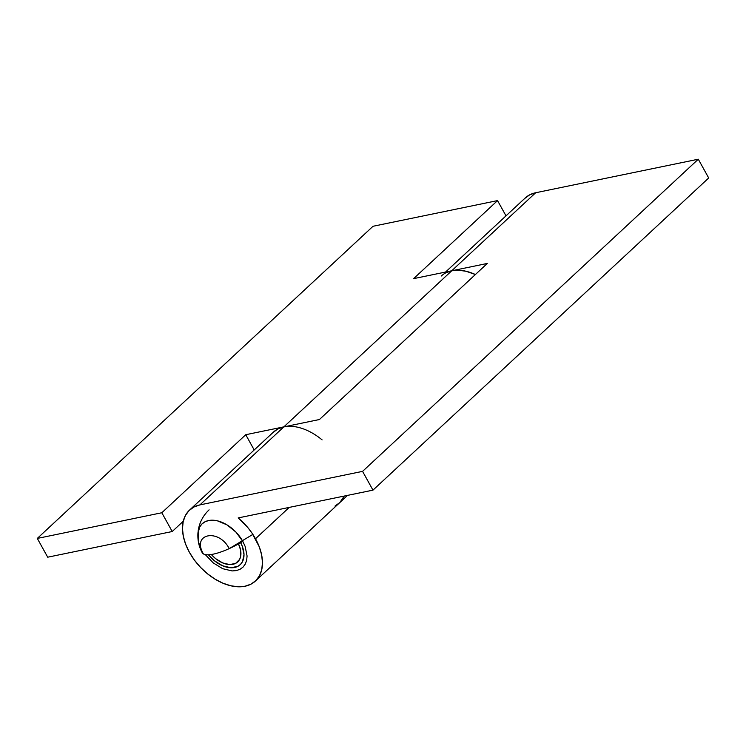 <?xml version="1.0" encoding="UTF-8"?>
<svg xmlns="http://www.w3.org/2000/svg" width="746" height="746" viewBox="0 0 746 746"><rect width="100%" height="100%" fill="white"/><g stroke="black" fill="none" stroke-linecap="round" stroke-linejoin="round"><path stroke-width="1.12" d="M441.306 276.001A48.406 30.922 47.1 0 1 451.731 270.779L283.862 426.861L319.437 419.522L283.862 426.861L199.928 504.893L362.565 471.369L698.293 159.215L708.7 177.986L698.293 159.215L362.565 471.369L372.972 490.141L708.7 177.986L372.972 490.141L238.17 517.929L372.972 490.141L362.565 471.369L199.928 504.893L193.923 507.01L189.008 510.6L185.381 515.533L183.18 521.622L182.481 528.634L183.329 536.29L185.679 544.31L189.437 552.376L194.473 560.181L200.581 567.417L207.528 573.823L215.053 579.138L222.868 583.167L230.663 585.741L238.142 586.785L245.014 586.235L251.029 584.127L255.943 580.528L259.571 575.595L261.771 569.506L262.471 562.493L261.622 554.837L259.272 546.818L251.98 533.064L247.859 527.618L238.17 517.929A48.406 30.922 47.1 0 1 255.505 538.752L289.234 507.401L255.505 538.752A48.406 30.922 47.1 0 1 255.44 581.022A48.406 30.922 47.1 0 1 189.437 552.376A48.406 30.922 47.1 0 1 189.512 510.115A48.406 30.922 47.1 0 1 199.928 504.893L283.862 426.861A48.406 30.922 -132.9 0 0 273.446 432.074L189.512 510.115M339.374 502.981A48.406 30.922 -132.9 0 0 344.223 496.062A48.406 30.922 47.1 0 1 339.374 502.981L255.44 581.022M240.669 542.659A26.063 16.654 47.1 0 1 240.221 564.657A26.063 16.654 47.1 0 1 208.442 554.791L214.428 560.778L222.681 565.813L230.906 567.762L237.853 566.326L240.501 564.396L242.45 561.738L244.007 554.679L242.291 546.24L240.259 541.894M445.716 272.896L451.731 270.779L487.306 263.45L319.437 419.522L487.306 263.45L451.731 270.779L535.665 192.748L698.293 159.215L535.665 192.748L529.651 194.855L524.736 198.445M272.943 432.559L277.857 428.969L283.862 426.861L245.751 434.713L283.862 426.861L451.731 270.779L413.61 278.64L497.545 200.599L373.028 226.271L497.545 200.599L506.002 215.855L497.545 200.599L413.61 278.64L451.731 270.779L458.613 270.238L466.091 271.274L475.398 274.519A48.406 30.922 -132.9 0 0 451.731 270.779L535.665 192.748A48.406 30.922 -132.9 0 0 525.24 197.96L445.548 272.057M339.878 502.496L344.223 496.062L339.878 502.496L334.963 506.086M290.744 426.311L283.862 426.861A48.406 30.922 47.1 0 1 322.104 439.888M172.223 531.525L161.817 512.754L37.3 538.425L47.707 557.197L172.223 531.525L183.255 521.258L172.223 531.525L161.817 512.754L37.3 538.425L373.028 226.271L37.3 538.425L47.707 557.197L172.223 531.525M245.751 434.713L161.817 512.754L245.751 434.713L254.2 449.969L245.751 434.713M252.875 534.388L229.227 548.618C218.671 527.982 191.293 533.623 203.444 553.933L202.269 552.767A35.276 9.819 -29 0 0 213.244 554.147A35.276 9.819 -29 0 0 242.804 541.372A29.793 19.032 -132.9 0 0 215.781 520.503A29.793 19.032 -132.9 0 0 197.895 533.838C197.625 540.766 199.089 547.079 202.269 552.767L198.333 541.503L198.222 530.546C199.471 522.452 203.099 515.542 209.104 509.835M238.496 543.909A22.343 14.277 47.1 0 1 237.685 561.924A22.343 14.277 47.1 0 1 211.314 554.492L215.575 558.605L222.653 562.922L229.703 564.591L235.652 563.361L239.597 559.425L240.613 556.619L240.538 549.849L238.496 543.909M205.243 554.558L213.281 562.95L222.718 568.704L232.118 570.932L236.351 570.587L240.044 569.291L243.075 567.081L245.303 564.041L246.656 560.302L247.085 555.984L245.117 546.333L242.804 541.372L235.95 532.112L227.036 524.904L217.44 520.839L212.834 520.204L208.6 520.54L204.908 521.836L201.877 524.046L199.648 527.086L197.886 533.95M347.543 495.381L339.411 502.944"/></g></svg>
